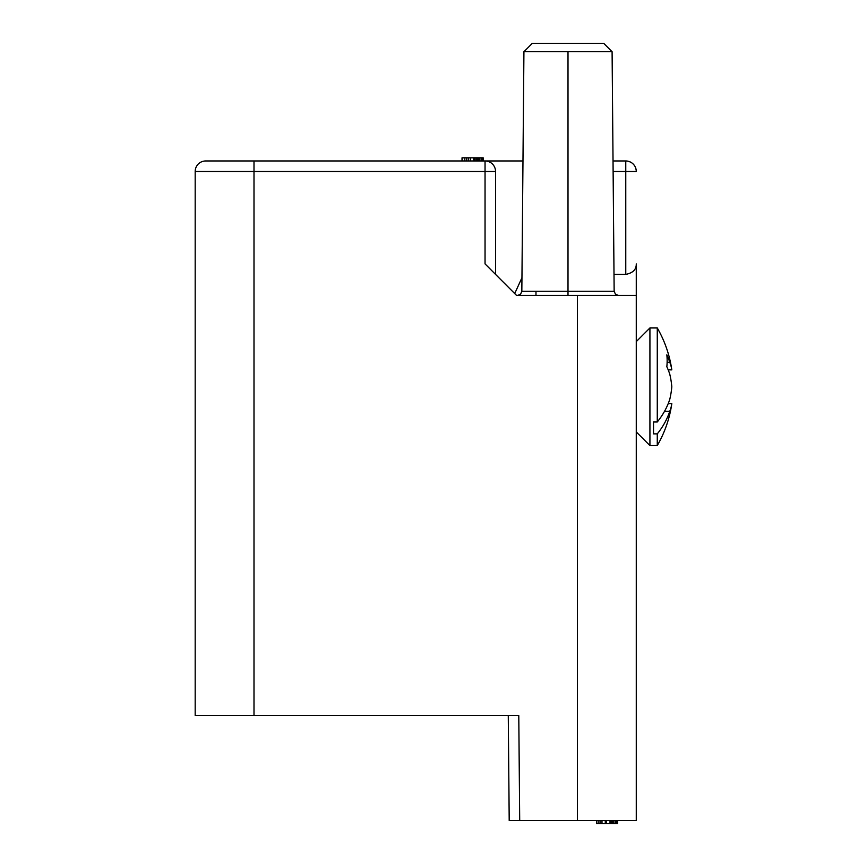 <?xml version="1.0" encoding="UTF-8"?>
<svg xmlns="http://www.w3.org/2000/svg" width="867" height="867" viewBox="0 0 867 867"><rect width="100%" height="100%" fill="white"/><g stroke="black" fill="none" stroke-linecap="round" stroke-linejoin="round"><path stroke-width="1.3" d="M495.545 274.395L495.545 171.471A10.502 10.502 0 0 0 485.043 160.969L205.685 160.969A10.502 10.502 0 0 0 195.183 171.471L195.183 715.481L518.78 715.481L519.701 820.496L509.2 820.496L636.27 820.496L636.27 295.398L577.455 295.398L577.455 820.496M481.087 160.969L481.087 157.827L479.516 157.827L479.516 160.969L485.043 160.969L485.043 263.893L516.548 295.398L577.455 295.398M479.516 160.969L474.271 160.969L474.271 157.827L473.718 157.827L473.718 160.969L468.223 160.969L468.223 157.827L462.024 157.827L462.024 160.969M475.842 160.969L475.842 157.827L474.271 157.827M509.2 820.496L508.279 715.481M470.326 160.969L470.326 157.827L468.223 157.827M474.271 160.969L473.718 160.969M657.273 445.573C664.783 432.525 669.627 418.555 671.817 403.654A116.731 60.3 180 0 1 669.758 411.272A117.327 82.961 180 0 1 657.273 433.868L657.273 445.573L649.925 445.573L636.27 431.929L636.27 820.496L636.27 263.893C636.421 269.485 632.921 272.986 625.768 274.395L625.768 171.471L613.132 171.471M253.998 715.481L253.998 160.969L205.685 160.969A10.502 10.502 0 0 0 195.183 171.471L495.545 171.471M468.223 160.969L462.187 160.969L462.187 157.827M612.059 51.727L523.928 51.727L521.836 291.236L520.59 294.184L517.632 295.398M596.615 820.496L596.615 823.65L617.618 823.65L617.618 820.496M598.187 820.496L598.187 823.65M479.516 157.827L475.842 157.827M478.205 160.969L478.205 157.827M610.791 820.496L610.791 823.65M466.392 160.969L466.392 157.827M477.153 160.969L477.153 157.827M596.442 820.496L596.615 823.65M625.768 160.969A10.502 10.502 0 0 1 636.27 171.471L625.768 171.471L625.768 160.969L613.045 160.969M636.27 298.877L636.27 341.609L649.925 327.954L649.925 445.573M614.031 274.395L625.768 274.395M464.81 160.969L464.81 157.827M600.029 820.496L600.029 823.65M602.001 823.65L602.001 820.496M613.944 820.496L613.944 823.65M615.516 820.496L615.516 823.65M470.326 157.827L473.718 157.827M489.801 160.969L522.974 160.969L483.19 160.969L483.19 157.827L481.087 157.827M617.358 820.496L617.358 823.65M482.139 160.969L482.139 157.827M521.956 277.722L514.716 293.566M611.582 820.496L611.582 823.65M612.633 820.496L612.633 823.65M568.004 51.727L568.004 291.236L614.15 291.236L612.091 51.727L603.714 43.35L532.327 43.35M482.93 160.969L482.93 157.827M616.567 820.496L616.567 823.65M205.685 160.969L462.187 160.969M605.274 820.496L605.274 823.65M610.01 820.496L610.01 823.65M606.597 820.496L606.597 823.65M657.273 433.868L653.523 433.868L653.523 421.98L653.523 433.868M649.925 327.954L657.273 327.954L657.273 421.98L653.523 421.98M657.273 421.98A117.327 82.961 0 0 0 669.758 399.394A116.731 99.954 0 0 0 671.817 386.769A116.731 99.954 180 0 0 669.758 374.143A117.327 82.961 180 0 0 666.831 366.719A111.735 79.005 0 0 0 666.831 354.831A117.327 82.961 0 0 1 669.758 362.265A116.731 60.3 0 0 1 671.817 369.873L668.197 369.873M669.758 411.272L664.545 411.272M671.817 403.654L668.197 403.654M669.758 362.265L667.124 362.265M521.869 291.236L568.004 291.236L568.004 295.398M535.979 291.236L535.979 295.398M614.183 291.236L615.418 294.184L618.377 295.398M532.305 43.35L523.928 51.727M626.44 160.991L627.47 161.11M628.044 161.219L630.287 161.999M634.882 166.258L635.403 167.298M635.923 168.805L636.205 170.344M657.273 327.954C664.783 341.002 669.627 354.982 671.817 369.873"/></g></svg>

